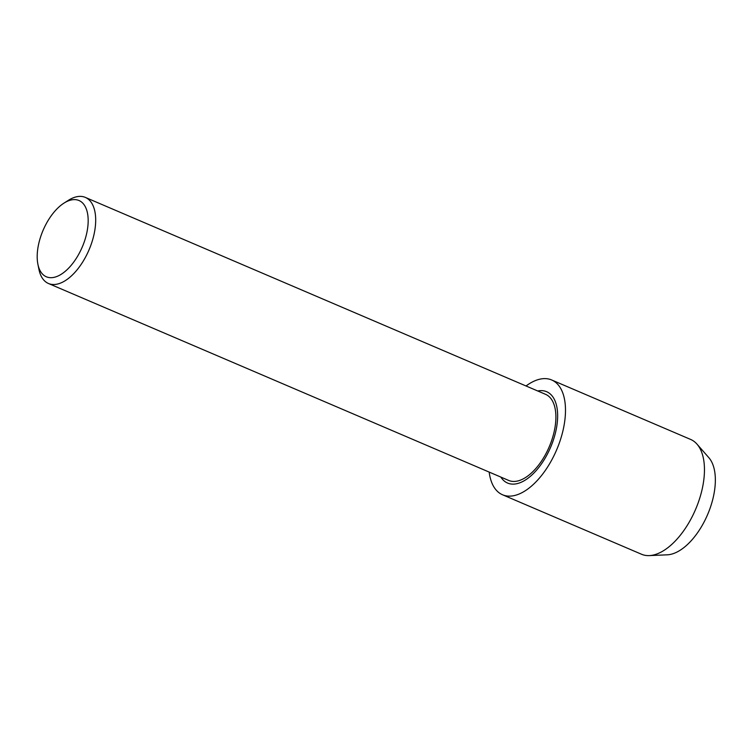 <?xml version="1.0" encoding="UTF-8"?>
<svg xmlns="http://www.w3.org/2000/svg" width="753" height="753" viewBox="0 0 753 753"><rect width="100%" height="100%" fill="white"/><g stroke="black" fill="none" stroke-linecap="round" stroke-linejoin="round"><path stroke-width="1.13" d="M64.033 203.084L68.429 200.298A46.827 24.049 113.2 0 1 85.324 197.399A46.827 24.049 113.2 0 1 90.416 246.429A46.827 24.049 113.2 0 1 48.484 283.505A46.827 24.049 113.2 0 1 38.911 269.282L37.885 264.181A41.481 21.3 113.2 0 1 41.857 233.355A41.481 21.3 113.2 0 1 64.033 203.084A41.481 21.3 113.2 0 1 85.616 207.348A41.481 21.3 113.2 0 1 83.508 243.944A41.481 21.3 113.2 0 1 57.868 276.078A41.481 21.3 113.2 0 1 37.885 264.181M85.324 197.399L545.53 394.318A46.827 24.049 113.2 0 1 550.622 443.357A46.827 24.049 113.2 0 1 508.68 480.433L48.484 283.505M537.698 390.976A49.679 25.508 113.2 0 1 546.65 391.701A49.679 25.508 113.2 0 1 552.053 443.715A49.679 25.508 113.2 0 1 507.56 483.05A49.679 25.508 113.2 0 1 500.858 477.082M526.027 385.978A62.443 32.068 113.2 0 1 551.667 379.973L690.642 439.441A62.443 32.068 113.2 0 1 696.986 444.129L708.846 457.683A54.414 27.946 113.2 0 1 709.232 510.562A54.414 27.946 113.2 0 1 667.28 554.82L649.293 555.601A62.443 32.068 113.2 0 1 641.518 554.246L502.543 494.777A62.443 32.068 113.2 0 1 489.186 472.084M696.986 444.129A62.443 32.068 113.2 0 1 697.438 504.811A62.443 32.068 113.2 0 1 649.293 555.601M551.667 379.973A62.443 32.068 113.2 0 1 558.462 445.343A62.443 32.068 113.2 0 1 502.543 494.777"/></g></svg>
